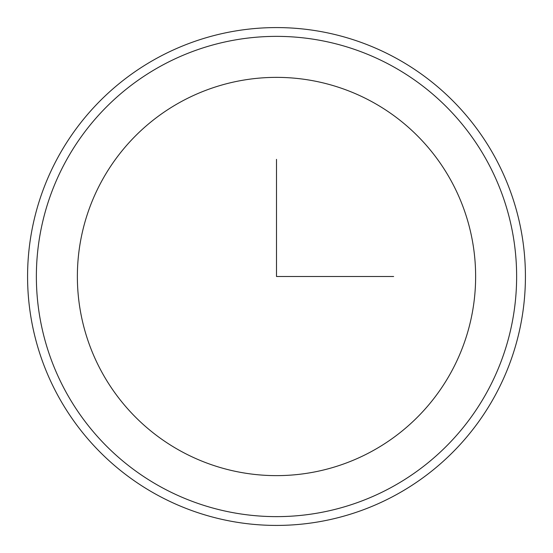 <?xml version="1.0" encoding="UTF-8"?>
<svg xmlns="http://www.w3.org/2000/svg" width="553" height="553" viewBox="0 0 553 553"><rect width="100%" height="100%" fill="white"/><g stroke="black" fill="none" stroke-linecap="round" stroke-linejoin="round"><path stroke-width="0.41" stroke-dasharray="2.77 2.07" d="M101.745 181.031A199.135 199.135 0 0 1 371.969 101.745A199.135 199.135 0 0 1 451.255 371.969A199.135 199.135 0 0 1 181.031 451.255A199.135 199.135 0 0 1 101.745 181.031M58.051 157.163A248.919 248.919 0 0 1 395.837 58.051A248.919 248.919 0 0 1 494.949 395.837A248.919 248.919 0 0 1 157.163 494.949A248.919 248.919 0 0 1 58.051 157.163A248.919 248.919 0 0 1 395.837 58.051A248.919 248.919 0 0 1 494.949 395.837A248.919 248.919 0 0 1 157.163 494.949A248.919 248.919 0 0 1 58.051 157.163M65.766 161.372A240.133 240.133 0 0 1 391.628 65.766A240.133 240.133 0 0 1 487.234 391.628A240.133 240.133 0 0 1 161.372 487.234A240.133 240.133 0 0 1 65.766 161.372"/><path stroke-width="0.83" d="M101.745 181.031A199.135 199.135 0 0 1 371.969 101.745A199.135 199.135 0 0 1 451.255 371.969A199.135 199.135 0 0 1 181.031 451.255A199.135 199.135 0 0 1 101.745 181.031M58.051 157.163A248.919 248.919 0 0 1 395.837 58.051A248.919 248.919 0 0 1 494.949 395.837A248.919 248.919 0 0 1 157.163 494.949A248.919 248.919 0 0 1 58.051 157.163M276.5 159.361L276.5 276.5L393.639 276.5M487.234 391.628A240.133 240.133 0 0 1 161.372 487.234A240.133 240.133 0 0 1 65.766 161.372A240.133 240.133 0 0 1 391.628 65.766A240.133 240.133 0 0 1 487.234 391.628"/></g></svg>
